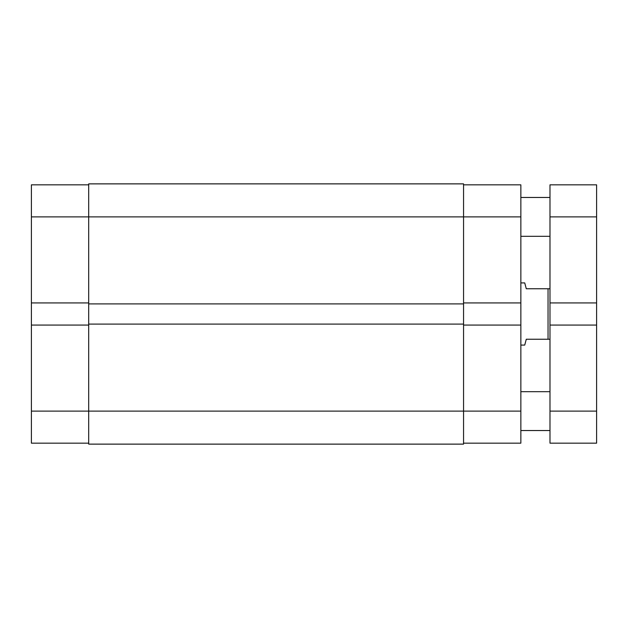 <?xml version="1.0" encoding="UTF-8"?>
<svg xmlns="http://www.w3.org/2000/svg" width="628" height="628" viewBox="0 0 628 628"><rect width="100%" height="100%" fill="white"/><g stroke="black" fill="none" stroke-linecap="round" stroke-linejoin="round"><path stroke-width="0.94" d="M520.855 391.691L549.987 391.691M520.855 430.533L549.987 430.533M520.855 197.467L549.987 197.467M520.855 236.309L549.987 236.309M596.6 216.888L596.6 184.836L549.987 184.836L549.987 302.931L596.6 302.931L596.6 216.888L549.987 216.888M596.6 302.931L596.6 325.069L549.987 325.069L549.987 302.931M549.987 325.069L549.987 443.164L596.6 443.164L596.6 411.112L549.987 411.112M596.6 325.069L596.6 411.112M463.558 324.103L88.697 324.103L88.697 183.871L463.558 183.871L463.558 411.112L520.855 411.112L520.855 443.164L463.558 443.164M88.697 444.129L463.558 444.129L463.558 411.112L88.697 411.112L88.697 444.129M88.697 324.103L88.697 411.112L31.4 411.112L31.4 325.069L88.697 325.069M88.697 303.897L463.558 303.897M88.697 443.164L31.4 443.164L31.4 411.112M463.558 184.836L520.855 184.836L520.855 216.888L31.4 216.888L31.4 325.069M31.4 216.888L31.4 184.836L88.697 184.836M31.4 302.931L88.697 302.931M520.855 216.888L520.855 302.931L463.558 302.931M463.558 325.069L520.855 325.069L520.855 302.931M520.855 325.069L520.855 411.112M520.855 345.078L524.733 345.078L526.288 339.246L548.04 339.246L548.04 288.754L526.288 288.754L524.733 282.922L520.855 282.922M549.987 288.754L548.04 288.754M549.987 339.246L548.04 339.246"/></g></svg>
